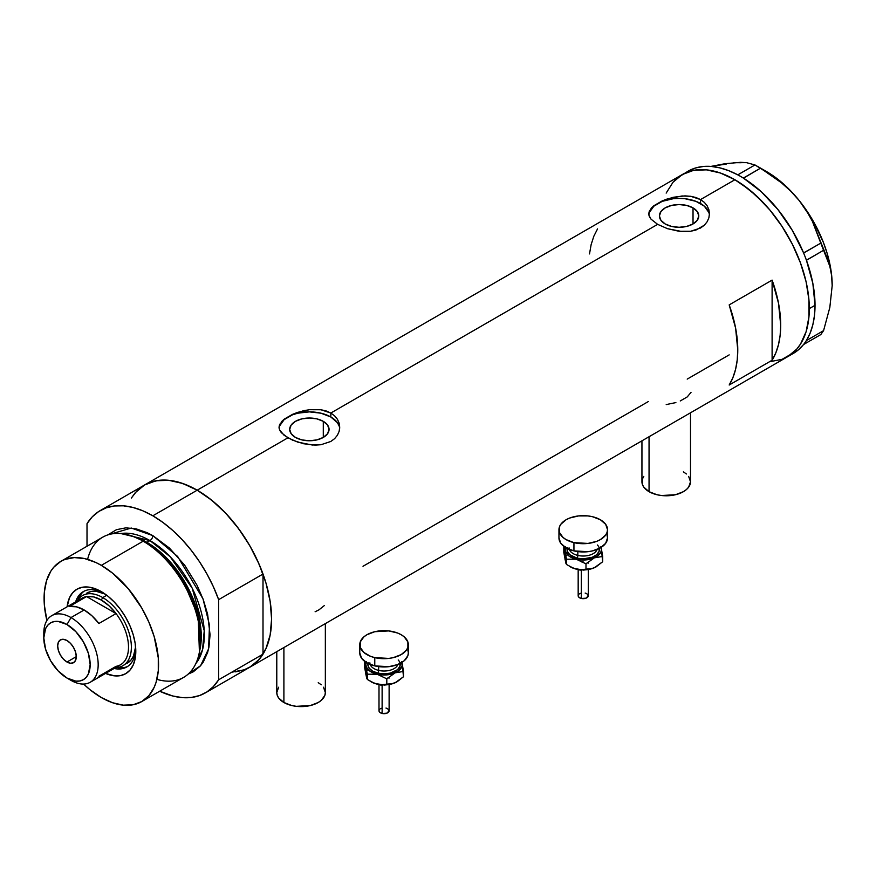 <?xml version="1.0" encoding="UTF-8"?>
<svg xmlns="http://www.w3.org/2000/svg" width="876" height="876" viewBox="0 0 876 876"><rect width="100%" height="100%" fill="white"/><g stroke="black" fill="none" stroke-linecap="round" stroke-linejoin="round"><path stroke-width="1.31" d="M649.05 436.719L649.05 491.677A24.287 14.016 0 0 0 675.516 494.721A24.287 14.016 0 0 0 690.507 481.767L688.656 487.133L686.412 489.553L683.389 491.677L675.516 494.721L661.479 495.52L656.923 494.721L649.05 491.677L649.05 436.719M283.901 647.539L283.901 702.497A24.287 14.016 0 0 0 310.356 705.541A24.287 14.016 0 0 0 325.346 692.587L324.886 695.325L321.262 700.373L318.24 702.497L310.356 705.541L296.329 706.33L291.774 705.541L283.901 702.497L283.901 647.539M323.288 421.345L323.288 437.42L316.904 439.894L309.37 440.759L301.837 439.894L295.442 437.42A19.688 11.366 180 0 1 289.682 429.382A19.688 11.366 180 0 1 301.837 418.881A19.688 11.366 180 0 1 323.288 421.345L327.558 425.035L329.058 429.382L327.558 433.74L323.288 437.42L323.288 421.345A19.688 11.366 180 0 1 329.058 429.382A19.688 11.366 180 0 1 316.904 439.894A19.688 11.366 180 0 1 295.442 437.42L291.171 433.74L289.682 429.382L291.171 425.035L295.442 421.345L301.837 418.881L309.37 418.016L316.904 418.881L323.288 421.345M693.025 207.886L693.025 223.96L686.631 226.424L679.097 227.289L671.563 226.424L665.18 223.96A19.688 11.366 180 0 1 659.409 215.923A19.688 11.366 180 0 1 671.563 205.422A19.688 11.366 180 0 1 693.025 207.886L697.285 211.576L698.785 215.923L697.285 220.27L693.025 223.96L693.025 207.886A19.688 11.366 180 0 1 698.785 215.923A19.688 11.366 180 0 1 686.631 226.424A19.688 11.366 180 0 1 665.18 223.96L660.909 220.27L659.409 215.923L660.909 211.576L665.18 207.886L671.563 205.422L679.097 204.557L686.631 205.422L693.025 207.886M651.043 208.379L653.857 205.74L662.267 200.878L673.206 197.275L684.988 195.885L690.682 196.29L700.559 199.564L734.898 179.744L749.418 189.774L763.379 202.717L769.971 210.131L782.104 226.49L792.419 244.36L800.522 263.041L806.106 281.82L807.88 291.029L808.953 299.986L808.953 316.827L806.106 331.708L800.522 344.038L796.766 349.108L787.513 356.784A105.219 60.751 -120 0 0 803.642 272.469A105.219 60.751 -120 0 0 734.898 179.744L700.559 199.564L704.359 202.378L707.151 205.794L708.87 209.671L709.45 213.755L708.87 217.861L707.151 221.748L704.359 225.187L695.938 230.049L690.671 231.264L679.108 231.286L667.534 228.691L657.635 224.355L651.032 219.164L648.886 215.113L649.324 211.05L653.857 205.74L662.267 200.878L667.523 198.863L682.054 195.972L690.682 196.29L695.938 197.516L700.559 199.564L700.559 203.528A30.353 17.52 0 0 0 668.454 199.509A30.353 17.52 0 0 0 648.82 214.719M709.407 214.948A30.353 17.52 0 0 0 700.559 203.528L700.559 199.564L704.359 202.378L707.151 205.794L708.87 209.671L709.45 213.766L708.87 217.861L707.151 221.748L704.359 225.187L700.548 228.012L690.671 231.264L682.054 231.56L667.534 228.691L657.635 224.355L330.832 413.034L334.621 415.848L337.424 419.265L339.143 423.141L339.724 427.225L339.143 431.331L337.424 435.219L334.621 438.646L330.821 441.471L320.945 444.723L315.261 445.118L303.468 443.727L292.518 440.135L284.109 435.284L279.586 429.941L279.017 427.225L279.597 424.521L284.131 419.199L292.54 414.348L297.796 412.322L309.37 409.705L320.955 409.749L330.832 413.034L657.635 224.355L651.032 219.164L649.324 216.471L648.744 213.755L649.324 211.05M281.316 421.838L284.131 419.199L292.54 414.348L303.468 410.735L309.37 409.705L320.955 409.749L326.211 410.975L330.832 413.034L330.832 416.998A30.353 17.52 0 0 0 298.727 412.979A30.353 17.52 0 0 0 279.083 428.178M339.669 428.408A30.353 17.52 0 0 0 330.832 416.998L330.832 413.034L334.621 415.848L337.424 419.265L339.143 423.141L339.724 427.225L339.143 431.331L337.424 435.219L334.621 438.646L330.821 441.471L320.945 444.723L312.327 445.019L297.796 442.15L287.908 437.814L197.188 490.188L287.908 437.814L281.295 432.624L279.586 429.941L279.017 427.225L279.597 424.521M143.084 485.895L136.667 491.184L131.367 498.039L135.32 492.651L144.573 484.975A105.219 60.751 60 0 1 197.188 490.188A105.219 60.751 60 0 1 265.932 582.912A105.219 60.751 60 0 1 249.802 667.227L244.393 669.768L232.26 672.122M772.106 280.112A105.219 60.751 60 0 1 772.106 360.244L729.182 385.024A105.219 60.751 -120 0 0 729.182 304.892L772.106 280.112L772.106 360.244L729.182 385.024L732.894 377.676L735.588 369.3L737.22 359.992L737.767 349.918L735.588 328.029L729.182 304.892L772.106 280.112L778.512 303.238L780.691 325.138L780.144 335.212L778.512 344.509L775.818 352.897L772.106 360.244L772.106 280.112M648.339 401.547L363.003 566.279M729.182 354.879L687.211 379.111M734.898 179.744A105.219 60.751 -120 0 0 682.294 174.532L693.562 170.349L706.428 169.845L720.39 173.01L734.898 179.744L720.39 173.01L706.428 169.845L693.562 170.349L682.294 174.532A105.219 60.751 60 0 1 763.379 202.717A105.219 60.751 60 0 1 809.304 308.615A105.219 60.751 60 0 1 787.513 356.784L782.104 359.324L769.971 361.678L782.104 359.324L792.419 353.367L796.766 349.108L800.522 344.038L806.106 331.708L808.953 316.827L809.304 308.615L815.03 305.308L809.304 308.615L808.953 299.986L806.106 281.82L800.522 263.041L792.419 244.36L782.104 226.49L769.971 210.131L756.503 195.906L742.191 184.365L734.898 179.744M726.313 164.053L710.863 166.429L724.956 163.724L740.625 162.323L746.516 162.651L754.97 164.951L737.767 174.85L739.727 175.923A105.219 60.751 -120 0 0 737.767 174.85A105.219 60.751 -120 0 0 688.01 171.225L677.389 177.948L673.042 182.208L666.165 193.092L673.042 182.208L682.294 174.532L144.573 484.975L155.851 480.804L168.718 480.289L182.668 483.453L197.188 490.188L211.707 500.218L225.658 513.172L238.524 528.535L249.802 545.726L259.055 564.089L265.932 582.912L270.158 601.473L271.593 619.058L270.158 634.99L265.932 648.667L259.055 659.551L249.802 667.227A105.219 60.751 -120 0 0 263.008 654.164L218.65 679.776A105.219 60.751 60 0 1 205.444 692.839A105.219 60.751 60 0 1 159.684 691.219L172.78 695.993L182.296 697.614L191.264 697.471L199.531 695.555L206.944 691.92L213.35 686.631L218.65 679.776L218.65 599.644L263.008 574.043A105.219 60.751 -120 0 0 197.188 490.188A105.219 60.751 -120 0 0 144.573 484.975L100.214 510.588A105.219 60.751 60 0 1 152.829 515.8L197.188 490.188L152.829 515.8A105.219 60.751 60 0 1 218.65 599.644L213.35 586.679L206.944 573.977L199.531 561.79L191.264 550.336L182.296 539.824L172.78 530.462L162.892 522.403L152.829 515.8L142.766 510.774L132.878 507.423L123.374 505.813L114.395 505.956L106.127 507.861L98.725 511.496L92.308 516.796L87.009 523.651A105.219 60.751 60 0 1 100.214 510.588M597.542 228.899L593.829 236.246L591.136 244.623L589.504 253.92M339.132 425.966L337.413 422.681L330.832 416.998L320.977 413.198L309.37 411.862L297.752 413.198L292.507 414.819L284.131 419.648L279.597 425.966M708.87 212.507L704.337 206.189L695.96 201.349L685.021 198.732L679.097 198.403L673.173 198.732L662.234 201.349L653.857 206.189L649.324 212.507M315.108 611.766L318.963 609.849L324.449 605.48M680.258 400.956L687.255 396.905L691.033 392.328M666.22 404.581L675.889 402.577M276.783 651.645L276.783 692.587A24.287 14.016 0 0 0 283.901 702.497L278.634 697.953L277.254 695.325L276.783 692.587L278.634 687.222M318.24 682.667L321.262 684.791M323.507 687.222L325.346 692.587L325.346 623.613M641.944 440.825L641.944 481.767A24.287 14.016 0 0 0 649.05 491.677L643.783 487.133L642.404 484.505L642.404 479.03L643.783 476.402M683.389 471.857L686.412 473.982M688.656 476.402L690.507 481.767L690.507 412.793M790.294 354.999A105.219 60.751 -120 0 0 793.24 353.477A105.219 60.751 -120 0 0 803.588 344.487A105.219 60.751 -120 0 0 804.606 343.14L805.504 341.87A105.219 60.751 -120 0 0 806.446 340.414A105.219 60.751 -120 0 0 815.03 305.308L812.851 283.419L806.446 260.292A105.219 60.751 -120 0 0 805.504 257.752L806.446 260.292L823.571 250.284L829.835 266.271L831.587 275.436L832.2 285.477L829.824 307.476L823.571 330.646L806.446 340.534L805.504 341.87A105.219 60.751 -120 0 0 806.446 340.414L810.158 333.066L812.851 324.689L814.483 315.393L815.03 305.308A105.219 60.751 -120 0 0 806.446 260.292A105.219 60.751 -120 0 0 805.504 257.752L804.606 255.442A105.219 60.751 -120 0 0 803.588 252.912L804.606 255.442A105.219 60.751 -120 0 0 803.588 252.912L792.211 230.224L777.822 209.43L761.266 191.724L743.483 178.156A105.219 60.751 -120 0 0 741.523 176.963L743.483 178.156L760.521 168.159L781.359 182.723L790.776 191.209L799.295 200.659L806.446 210.667L812.337 221.201L820.79 243.134L803.588 252.912A105.219 60.751 -120 0 0 743.483 178.156A105.219 60.751 -120 0 0 741.523 176.963L739.727 175.923A105.219 60.751 -120 0 0 737.767 174.85L728.788 170.7L719.984 167.896L711.487 166.473L703.428 166.473L695.905 167.874L689.04 170.656M793.185 353.51L798.321 349.907L803.588 344.487A105.219 60.751 -120 0 0 804.606 343.14L803.664 344.476L820.79 334.588L803.664 344.476L804.606 343.14L806.446 340.534L823.571 330.646L820.79 334.588L823.571 330.646L829.824 307.476L832.2 285.477A93.086 53.743 -120 0 0 799.295 200.659L806.446 210.667L812.337 221.201L827.086 257.883L829.835 266.271L831.587 275.436L832.2 286.08M741.195 162.728L733.475 162.662L746.516 162.651L754.97 164.951L771.23 175.09L781.359 182.723L790.776 191.209L799.295 200.659A93.086 53.743 -120 0 0 766.38 171.477L783.418 183.905L791.565 191.811L799.295 200.659L812.917 220.61L823.385 242.389L827.185 253.503L831.642 275.239L832.2 285.477A93.086 53.743 -120 0 1 832.2 285.817M760.521 168.159L743.406 178.047L737.855 174.839L754.97 164.951L760.521 168.159M823.571 250.284L806.446 260.172L803.664 253.022L820.79 243.134L823.571 250.284M103.237 592.8A43.504 25.119 -120 0 0 75.632 601.889A43.504 25.119 60 0 1 83.286 591.628A43.504 25.119 60 0 1 103.237 592.8M67.091 606.816L69.467 597.815L72.653 592.778L76.935 589.22L82.158 587.281L88.126 587.04L94.597 588.519L101.32 591.628L108.044 596.282L114.515 602.283L120.483 609.4L125.706 617.372L129.987 625.88L133.174 634.607L135.145 643.214L135.802 651.361L135.145 658.741L133.174 665.081L129.987 670.129L125.706 673.688L120.483 675.615L114.515 675.856L105.547 673.403A48.771 28.152 60 0 0 135.802 651.361A48.771 28.152 60 0 0 101.32 591.628L101.32 591.628A48.771 28.152 60 0 0 67.102 606.816M86.812 593.096A40.471 23.367 60 0 1 105.109 594.059L96.097 591.3L91.148 591.497L86.812 593.096M84.315 591.092A43.504 25.119 -120 0 0 77.942 599.83M199.126 653.507L199.717 650.693A78.391 45.256 -120 0 0 145.525 541.926L143.171 541.193A80.942 46.735 60 0 1 199.126 653.507A80.942 46.735 60 0 1 156.892 679.371M146.905 542.343L164.053 555.45L183.445 579.726L198.414 614.766L199.881 649.861A76.891 44.391 60 0 0 146.905 542.343L149.971 540.58L170.152 556.709L192.205 588.201L204.228 630.709L202.542 649.718L195.852 663.537A76.891 44.391 -120 0 0 197.626 600.651A76.891 44.391 -120 0 0 149.971 540.58A4.051 2.332 120 0 0 152.829 535.619L147.223 532.707L136.218 528.874L125.848 527.845L116.519 529.662L107.825 534.897L131.269 528.042L152.829 535.619A4.051 2.332 -60 0 1 149.971 540.58L146.905 542.343A76.891 44.391 60 0 0 134.663 536.889L146.905 542.343A2.026 1.172 -60 0 1 146.522 542.507M199.41 652.072L198.173 616.277L182.942 580.317L163.089 555.362L145.525 541.926L132.506 536.189M149.971 540.58L120.8 533.539A76.891 44.391 -120 0 1 149.971 540.58M141.792 701.545L183.642 677.378A80.942 46.735 -120 0 0 196.049 612.521A80.942 46.735 -120 0 0 143.171 541.193L101.32 565.359A80.942 46.735 60 0 1 154.198 636.688A80.942 46.735 60 0 1 141.792 701.545A80.942 46.735 60 0 1 101.32 697.537A80.942 46.735 60 0 1 83.592 684.057L90.151 689.828L101.32 697.537L112.489 702.716L123.22 705.158L133.119 704.764L141.792 701.545L148.909 695.643L154.198 687.266L156.092 682.262L158.282 670.819L158.282 657.854L154.198 636.688L148.909 622.212L141.792 608.086L128.301 588.738L112.489 573.079L101.32 565.359L143.171 541.193A80.942 46.735 -120 0 0 102.711 537.185L60.849 561.352A80.942 46.735 60 0 1 101.32 565.359L95.714 562.447L84.709 558.614L74.34 557.585L65.01 559.403L60.849 561.352L53.732 567.265L50.841 571.152L46.548 580.646L44.358 592.088L44.358 605.042L46.899 620.504A80.942 46.735 60 0 1 60.849 561.352M87.009 523.651L87.009 546.252L87.009 523.651M152.829 535.619L169.44 548.058L184.628 565.119L197.078 585.332L203.309 599.699L207.601 614.153L210.065 634.761L208.97 647.014L207.601 652.521L203.309 662.004L200.418 665.902L193.3 671.804L188.187 674.093L200.593 665.705L208.587 648.853L209.484 625.059L202.98 598.801L177.653 556.49L152.829 535.619M235.622 671.859L243.889 669.954L251.292 666.318L257.708 661.019L263.008 654.164L263.008 574.043L257.708 561.067L251.292 548.365L243.889 536.178L235.622 524.724L226.654 514.223L217.138 504.85L207.251 496.791L197.188 490.188L187.125 485.162L177.237 481.811L167.721 480.201L158.753 480.344L150.486 482.26L144.496 485.019M218.65 599.644L263.008 574.043L263.008 654.164L218.65 679.776L218.65 599.644M87.611 559.37A80.942 46.735 60 0 1 131.126 535.718A80.942 46.735 60 0 1 143.171 541.193L145.525 541.926A78.391 45.256 -120 0 0 133.853 536.616L131.126 535.718M117.012 667.512A43.504 25.119 -120 0 0 127.776 666.362M135.747 649.116A43.504 25.119 60 0 1 126.79 666.975A43.504 25.119 60 0 1 114.088 668.476A43.504 25.119 -120 0 0 135.747 649.116M118.818 667.764L124.14 667.545M81.468 593.643L78.621 598.144M127.283 663.198A40.471 23.367 60 0 0 135.594 646.871L133.481 656.058L130.842 660.241L122.99 665.672A40.471 23.367 60 0 1 115.654 667.567A40.471 23.367 -120 0 0 130.59 639.042A40.471 23.367 -120 0 0 102.755 597.585L101.32 600.06A38.445 22.196 60 0 1 116.059 613.583L98.889 623.493A38.445 22.196 -120 0 0 84.151 609.97L70.989 617.569L66.981 624.511A32.784 18.922 60 0 1 90.162 664.665A32.784 18.922 60 0 1 66.981 678.046L70.989 680.356A38.445 22.196 -120 0 0 98.178 664.665A38.445 22.196 -120 0 0 70.989 617.569A38.445 22.196 60 0 1 96.108 651.448A38.445 22.196 60 0 1 90.206 682.262A38.445 22.196 60 0 1 70.989 680.356L66.981 678.046L75.851 681.123L79.858 680.97L83.373 679.667L86.253 677.279L88.399 673.885L90.162 664.665L88.399 653.397L83.373 641.812L75.851 631.673L66.981 624.511L58.112 621.423L54.104 621.588L50.589 622.891L47.709 625.278L45.563 628.672L43.8 637.892L45.563 649.16L50.589 660.745L58.112 670.885L66.981 678.046A32.784 18.922 60 0 1 43.8 637.892A32.784 18.922 60 0 1 66.981 624.511L70.989 617.569L84.151 609.97A38.445 22.196 -120 0 0 69.412 606.477L86.582 596.567L116.059 613.583A38.445 22.196 60 0 1 116.059 666.34L98.889 676.25M66.981 662.015A13.151 7.599 60 0 1 58.385 650.43A13.151 7.599 60 0 1 60.4 639.885A13.151 7.599 60 0 1 66.981 640.542L70.54 643.411L73.551 647.484L75.577 652.127L76.278 656.65L66.981 662.015L63.422 659.146L60.4 655.073L58.385 650.43L57.685 645.908L58.385 642.207L60.4 639.885L63.422 639.305L66.981 640.542A13.151 7.599 60 0 1 75.577 652.127A13.151 7.599 60 0 1 73.551 662.672L70.54 663.252L66.981 662.015L76.278 656.65L75.577 660.351L73.551 662.672A13.151 7.599 60 0 1 66.981 662.015M90.206 682.262L120.549 664.753A38.445 22.196 -120 0 0 116.059 613.583L109.007 605.776L101.32 600.06L93.633 596.906L86.582 596.567A38.445 22.196 60 0 1 101.32 600.06L102.755 597.585A40.471 23.367 60 0 1 129.188 633.238A40.471 23.367 60 0 1 122.99 665.672M106.752 595.264L102.755 597.585L106.752 595.264M77.208 600.98A40.471 23.367 60 0 1 82.519 595.581A40.471 23.367 60 0 1 102.755 597.585A40.471 23.367 -120 0 0 77.208 600.98M78.479 601.243A38.445 22.196 60 0 1 86.582 596.567A38.445 22.196 -120 0 0 82.092 598.155L51.761 615.664A38.445 22.196 60 0 1 70.989 617.569A38.445 22.196 -120 0 0 43.8 633.271L43.8 637.892M43.877 635.713A38.445 22.196 60 0 1 51.761 615.664M116.059 613.583L98.889 623.493L91.827 615.686L84.151 609.97L76.464 606.816L69.412 606.477L86.582 596.567L116.059 613.583M581.303 570.353L581.303 598.461A5.059 2.924 -0 0 0 588.289 595.768L586.044 598.198L581.303 598.461L581.303 570.353M569.072 547.85A14.169 8.18 0 0 0 577.821 555.406A2.026 0.635 -76.6 0 1 577.043 558.143A16.184 9.351 180 0 1 567.144 548.442M569.334 549.438A14.169 8.18 0 0 0 577.821 555.406L577.821 551.606L577.821 555.406A14.169 8.18 -0 0 0 597.125 549.438M573.944 542.638L573.944 550.894A24.287 14.016 -0 0 0 607.517 537.941L605.666 543.295L600.41 547.85L592.537 550.894L587.982 551.694L573.944 550.894L573.944 542.638A24.287 14.016 180 0 1 558.954 529.673A24.287 14.016 180 0 1 592.515 516.72A24.287 14.016 180 0 1 607.517 529.673A24.287 14.016 180 0 1 573.944 542.638L566.071 539.594L563.049 537.47L559.414 532.422L559.414 526.947L560.793 524.319L566.049 519.775L569.728 518.023L578.488 515.931L587.96 515.931L592.515 516.72L600.399 519.764L605.666 524.308L607.517 529.673L607.046 532.411L605.666 535.039L600.41 539.583L596.731 541.335L587.982 543.427L573.944 542.638M600.816 546.777L601.44 549.504L600.827 552.219L597.684 555.899L592.34 558.614L583.241 560.016L574.13 558.614L568.787 555.91L565.173 550.884L565.633 546.788M567.352 547.686L567.352 551.332L569.772 554.705L577.043 558.143L583.241 558.855L592.231 557.278L596.698 554.694L599.107 551.322L599.107 547.675M558.954 537.941A24.287 14.016 0 0 0 573.944 550.894L566.071 547.861L560.804 543.306L558.954 537.941L558.954 529.673M607.046 535.203L607.517 537.93L607.517 529.673M597.399 544.981A16.184 9.351 180 0 1 595.308 555.734A16.184 9.351 180 0 1 577.043 558.143A2.026 0.635 103.4 0 0 577.821 555.406A14.169 8.18 -0 0 0 596.359 550.927M565.644 562.14L563.805 552.471L563.805 547.161L564.286 546.712L563.805 547.161L565.173 550.884A18.21 10.512 180 0 1 565.37 547.445M569.29 566.235L570.353 566.849A18.21 10.512 0 0 0 576.266 569.137A18.21 10.512 0 0 0 594.322 567.757L590.041 569.017L581.27 569.685L573.725 568.36L566.553 564.516L566.553 559.206L576.266 559.216L585.989 563.837L594.322 557.848L602.666 556.446L601.286 548.124A18.21 10.512 180 0 1 594.322 557.848A18.21 10.512 180 0 1 576.266 559.216L585.989 563.837L594.322 557.848L602.666 556.446L602.666 561.757L594.322 567.757A18.21 10.512 -0 0 0 596.107 566.849L592.34 568.524L585.617 569.838L578.521 569.575L573.725 568.36L566.553 564.516L565.885 563.257L563.805 552.471L563.805 547.161L566.553 559.206L576.266 559.216A18.21 10.512 180 0 1 565.173 550.884L566.553 564.516L565.02 559.425M601.089 547.445A18.21 10.512 180 0 1 601.286 548.124L602.666 561.757L596.107 566.849A18.21 10.512 -0 0 0 596.162 566.827M596.512 566.619L592.165 568.546L585.989 569.159L585.989 563.837L585.989 569.159L581.27 569.685L576.266 569.137L570.364 566.86M565.633 556.698L566.4 555.395M587.161 562.622L588.234 563.137M585.945 569.805L583.23 570.112M581.85 570.035L580.525 569.805M581.85 562.02L583.23 561.943M586.044 563.596L585.168 563.334M578.171 595.768A5.059 2.924 0 0 0 581.303 598.461L579.025 597.388L578.171 595.768L578.171 569.52M578.269 595.198L579.025 594.147M579.649 593.698L581.292 593.074M585.168 593.074L586.044 593.337M586.81 593.698L588.289 595.768L588.289 569.52M580.514 569.816A2.026 0.635 -76.6 0 1 580.054 570.123L578.237 569.531M382.122 685.35L382.122 713.458A5.059 2.924 -0 0 0 389.119 710.764L386.874 713.184L382.122 713.458L382.122 685.35M369.891 662.847A14.169 8.18 0 0 0 378.64 670.403A2.026 0.635 -76.6 0 1 377.863 673.129A16.184 9.351 180 0 1 367.975 663.439M370.165 664.424A14.169 8.18 0 0 0 378.64 670.403L378.64 666.603L378.64 670.403A14.169 8.18 -0 0 0 397.956 664.424M374.775 657.624L374.775 665.891A24.287 14.016 -0 0 0 408.336 652.938L407.877 655.664L404.252 660.712L397.551 664.588L388.802 666.68L374.775 665.891L374.775 657.624A24.287 14.016 180 0 1 359.773 644.67A24.287 14.016 180 0 1 393.346 631.716A24.287 14.016 180 0 1 408.336 644.67A24.287 14.016 180 0 1 374.775 657.624L370.57 656.332L363.868 652.467L360.244 647.408L360.244 641.944L363.858 636.885L366.88 634.761L374.753 631.716L388.78 630.917L397.54 633.009L401.219 634.75L404.241 636.874L407.866 641.933L407.877 647.397L406.497 650.036L401.23 654.58L393.357 657.624L388.802 658.423L374.775 657.624M401.646 661.774L402.117 665.87L398.514 670.896L391.035 674.213L384.06 675.013L377.096 674.213L369.617 670.907L366.464 667.227L365.85 664.501L366.464 661.785M368.183 662.683L367.865 664.501L369.103 668.081L372.618 671.115L377.863 673.129L384.06 673.841L390.258 673.129L397.518 669.691L399.938 666.318L399.938 662.672M359.773 652.938A24.287 14.016 0 0 0 374.775 665.891L366.891 662.847L361.624 658.303L359.773 652.938L359.773 644.67M407.866 650.189L408.336 652.927L408.336 644.67M398.219 659.978A16.184 9.351 180 0 1 396.127 670.72A16.184 9.351 180 0 1 377.863 673.129A2.026 0.635 103.4 0 0 378.64 670.403A14.169 8.18 -0 0 0 397.178 665.924M366.464 677.137L364.624 667.468L364.624 662.157L365.106 661.698L364.624 662.157L366.004 665.87A18.21 10.512 180 0 1 366.201 662.431M401.909 662.431A18.21 10.512 180 0 1 402.117 663.121L403.486 676.754L397.343 681.605L392.995 683.543L386.809 684.145L386.809 678.834L386.809 684.145L382.089 684.682L377.096 684.123L371.183 681.846A18.21 10.512 0 0 0 377.096 684.123A18.21 10.512 0 0 0 395.153 682.754L390.871 684.014L382.089 684.682L374.556 683.357L367.383 679.502L367.383 674.192L377.096 674.213L386.809 678.834L395.153 672.834L403.486 671.443L402.117 663.121A18.21 10.512 180 0 1 395.153 672.834A18.21 10.512 180 0 1 377.096 674.213L386.809 678.834L395.153 672.834L403.486 671.443L403.486 676.754L395.153 682.754A18.21 10.512 -0 0 0 396.938 681.846L391.035 684.123L386.436 684.835L379.352 684.572L374.556 683.357L367.383 679.502L366.715 678.254L364.624 667.468L364.624 662.157L367.383 674.192L377.096 674.213A18.21 10.512 180 0 1 366.004 665.87L367.383 679.502L365.85 674.41M402.117 663.121L401.755 661.73L402.117 663.121M366.464 671.695L367.23 670.392M387.991 677.619L389.064 678.123M386.765 684.802L384.06 685.109M382.681 685.032L381.345 684.802A2.026 0.635 -76.6 0 1 380.874 685.109M386.863 678.593L385.988 678.32M379.001 710.764A5.059 2.924 0 0 0 382.122 713.458L379.855 712.385L379.001 710.764L379.001 684.506M379.1 710.195L379.845 709.133M380.48 708.695L382.122 708.06M385.988 708.06L386.863 708.334M387.63 708.695L389.119 710.754L389.119 684.506M793.24 353.477L205.444 692.839M766.38 171.477L757.806 166.528M70.989 680.356L66.981 678.046M588.223 569.531L580.054 570.123M389.043 684.528L380.874 685.12L379.067 684.528M371.183 681.846L370.121 681.232"/></g></svg>

